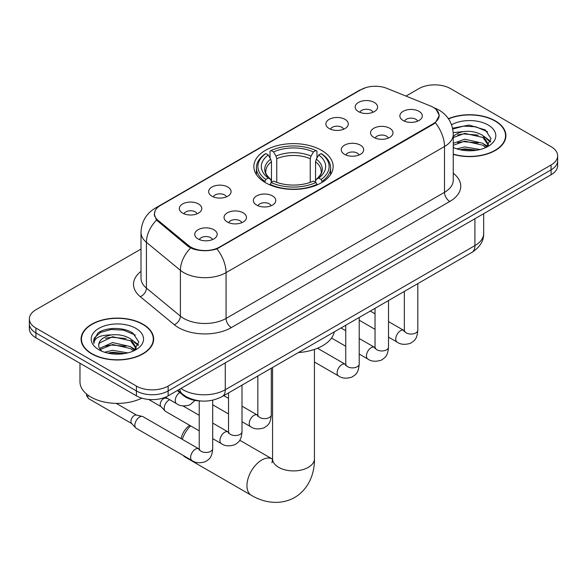 <?xml version="1.0" encoding="UTF-8"?>
<svg xmlns="http://www.w3.org/2000/svg" width="587" height="587" viewBox="0 0 587 587"><rect width="100%" height="100%" fill="white"/><g stroke="black" fill="none" stroke-linecap="round" stroke-linejoin="round"><path stroke-width="0.88" d="M321.529 150.331A39.645 22.886 0 0 0 278.326 145.371A39.645 22.886 0 0 0 253.855 166.517A39.645 22.886 0 0 0 265.471 182.696A39.645 22.886 0 0 0 308.674 187.664A39.645 22.886 0 0 0 333.145 166.517A39.645 22.886 0 0 0 321.529 150.331M329.146 128.531A11.219 6.479 180 0 1 326.922 126.697A11.219 6.479 180 0 1 330.635 118.647A11.219 6.479 180 0 1 345.017 119.366A11.219 6.479 180 0 1 347.24 126.697A11.219 6.479 180 0 1 329.146 128.531M343.652 129.199A6.728 3.889 0 0 0 341.839 127.306A6.728 3.889 0 0 0 335.206 126.322A6.728 3.889 0 0 0 330.518 129.199M211.944 196.197A11.219 6.479 180 0 1 209.713 194.363A11.219 6.479 180 0 1 213.433 186.314A11.219 6.479 180 0 1 227.807 187.033A11.219 6.479 180 0 1 230.038 194.363A11.219 6.479 180 0 1 211.944 196.197M226.443 196.865A6.728 3.889 0 0 0 224.638 194.972A6.728 3.889 0 0 0 218.004 193.989A6.728 3.889 0 0 0 213.308 196.865M182.638 213.11A11.219 6.479 180 0 1 180.414 211.283A11.219 6.479 180 0 1 184.135 203.227A11.219 6.479 180 0 1 198.509 203.953A11.219 6.479 180 0 1 200.732 211.283A11.219 6.479 180 0 1 182.638 213.11M197.144 213.785A6.728 3.889 0 0 0 195.332 211.892A6.728 3.889 0 0 0 188.706 210.909A6.728 3.889 0 0 0 184.01 213.785M358.452 111.611A11.219 6.479 180 0 1 356.221 109.776A11.219 6.479 180 0 1 359.941 101.727A11.219 6.479 180 0 1 374.315 102.454A11.219 6.479 180 0 1 376.546 109.776A11.219 6.479 180 0 1 358.452 111.611M372.95 112.286A6.728 3.889 0 0 0 371.145 110.393A6.728 3.889 0 0 0 364.512 109.402A6.728 3.889 0 0 0 359.816 112.286M373.838 137.417A11.219 6.479 180 0 1 371.615 135.582A11.219 6.479 180 0 1 375.328 127.533A11.219 6.479 180 0 1 389.709 128.252A11.219 6.479 180 0 1 391.933 135.582A11.219 6.479 180 0 1 373.838 137.417M388.345 138.084A6.728 3.889 0 0 0 386.532 136.191A6.728 3.889 0 0 0 379.899 135.208A6.728 3.889 0 0 0 375.21 138.084M344.54 154.33A11.219 6.479 180 0 1 342.316 152.503A11.219 6.479 180 0 1 346.029 144.446A11.219 6.479 180 0 1 360.403 145.172A11.219 6.479 180 0 1 362.634 152.503A11.219 6.479 180 0 1 344.54 154.33M359.039 155.005A6.728 3.889 0 0 0 357.234 153.112A6.728 3.889 0 0 0 350.6 152.128A6.728 3.889 0 0 0 345.904 155.005M256.636 205.083A11.219 6.479 180 0 1 254.406 203.249A11.219 6.479 180 0 1 258.126 195.2A11.219 6.479 180 0 1 272.5 195.919A11.219 6.479 180 0 1 274.731 203.249A11.219 6.479 180 0 1 256.636 205.083M271.135 205.751A6.728 3.889 0 0 0 269.33 203.858A6.728 3.889 0 0 0 262.697 202.875A6.728 3.889 0 0 0 258.001 205.751M227.33 221.996A11.219 6.479 180 0 1 225.107 220.169A11.219 6.479 180 0 1 228.827 212.112A11.219 6.479 180 0 1 243.201 212.839A11.219 6.479 180 0 1 245.425 220.169A11.219 6.479 180 0 1 227.33 221.996M241.837 222.671A6.728 3.889 0 0 0 240.024 220.778A6.728 3.889 0 0 0 233.399 219.795A6.728 3.889 0 0 0 228.703 222.671M198.032 238.916A11.219 6.479 180 0 1 195.809 237.082A11.219 6.479 180 0 1 199.521 229.033A11.219 6.479 180 0 1 213.903 229.759A11.219 6.479 180 0 1 216.126 237.082A11.219 6.479 180 0 1 198.032 238.916M212.531 239.591A6.728 3.889 0 0 0 210.726 237.698A6.728 3.889 0 0 0 204.093 236.708A6.728 3.889 0 0 0 199.397 239.591M403.144 120.496A11.219 6.479 180 0 1 400.914 118.662A11.219 6.479 180 0 1 404.634 110.613A11.219 6.479 180 0 1 419.008 111.339A11.219 6.479 180 0 1 421.239 118.662A11.219 6.479 180 0 1 403.144 120.496M417.643 121.171A6.728 3.889 0 0 0 415.838 119.278A6.728 3.889 0 0 0 409.205 118.288A6.728 3.889 0 0 0 404.509 121.171M430.432 105.968A20.193 11.659 180 0 1 433.133 107.274A20.193 11.659 180 0 1 439.047 115.522A20.193 11.659 180 0 1 433.133 123.762L219.45 247.127A20.193 11.659 180 0 1 188.632 245.571L158.13 220.426A20.193 11.659 180 0 1 154.484 213.741A20.193 11.659 180 0 1 160.398 205.494L361.02 89.672A20.193 11.659 180 0 1 386.884 88.366L430.432 105.968M201.018 401.002A22.438 12.958 180 0 1 183.364 395.484L177.355 390.531M453.267 154.366A36.277 20.941 0 0 0 505.906 135.678A36.277 20.941 0 0 0 495.281 120.863A36.277 20.941 0 0 0 448.409 118.684M143.023 324.237A36.277 20.941 0 0 0 103.488 319.695A36.277 20.941 0 0 0 81.094 339.044A36.277 20.941 0 0 0 91.719 353.858A36.277 20.941 0 0 0 131.253 358.393A36.277 20.941 0 0 0 153.655 339.044A36.277 20.941 0 0 0 143.023 324.237M81.468 340.93A36.277 20.941 0 0 0 81.344 341.487M436.156 109.505L439.311 115.397L435.356 122.793L433.397 124.209L216.919 248.91C208.913 251.317 200.908 251.317 192.903 248.91L188.368 246.613L156.509 220.088L154.22 214.27L155.254 210.557M141.005 249.057L35.924 309.731A22.438 12.958 0 0 0 29.35 318.895L29.35 328.661A22.438 12.958 0 0 0 35.924 337.826L136.411 395.843L136.411 390.957A22.438 12.958 0 0 0 168.146 390.957L551.076 169.878A22.438 12.958 0 0 0 557.65 160.713A22.438 12.958 0 0 1 551.076 169.878L168.146 390.957A22.438 12.958 0 0 1 136.411 390.957L35.924 332.939L136.411 390.957L136.411 386.07A22.438 12.958 0 0 0 168.146 386.07L551.076 164.991A22.438 12.958 0 0 0 557.65 155.826A22.438 12.958 0 0 0 551.076 146.669L450.589 88.652A22.438 12.958 0 0 0 418.854 88.652L405.977 96.085M29.35 323.775A22.438 12.958 0 0 0 35.924 332.939A22.438 12.958 0 0 1 29.35 323.775M29.35 318.895A22.438 12.958 0 0 0 35.924 328.052L136.411 386.07M153.405 341.487A36.277 20.941 0 0 0 153.28 340.93M505.656 138.121A36.277 20.941 0 0 0 505.532 137.563M136.411 395.843A22.438 12.958 0 0 0 168.146 395.843L551.076 174.765A22.438 12.958 0 0 0 557.65 165.6L557.65 155.826M453.267 154.124A35.902 20.728 0 0 0 505.532 135.678A35.902 20.728 0 0 0 495.017 121.017A35.902 20.728 0 0 0 448.549 118.897M456.862 148.871L464.787 146.933L480.159 149.509M459.959 149.722L464.787 148.871L476.93 150.191M453.267 143.375L464.787 139.178L482.852 143.265L486.696 146.933M453.267 145.312L464.787 141.115L482.852 145.202L485.691 147.608M453.215 132.625L463.745 131.532A18.703 10.793 0 0 0 453.267 136.551M463.745 131.532C470.921 130.784 477.29 132.104 482.852 135.509L488.325 144.123L488.193 145.547M453.267 137.556L464.787 133.359L482.852 137.446L488.267 145.092M453.267 147.088L454.067 147.829M453.267 147.476A26.18 15.115 0 0 0 488.135 146.361A26.18 15.115 0 0 0 488.135 124.987A26.18 15.115 0 0 0 451.55 124.745M486.007 147.469L491.04 138.613L485.295 129.91L469.116 125.075L452.584 128.215M452.76 129.052L463.459 126.132L475.8 126.777L487.606 131.759M457.669 134.959L463.459 133.887L478.258 135.135M486.285 138.613L490.446 142.091M457.669 142.714L463.459 141.643L478.258 142.89M486.285 146.368L486.894 146.765M460.457 149.832L463.459 149.399L476.651 150.235M484.07 136.397L490.681 141.401M484.07 144.153L487.511 146.229M91.983 353.704A35.902 20.728 0 0 0 131.114 358.195A35.902 20.728 0 0 0 153.28 339.044A35.902 20.728 0 0 0 142.758 324.391A35.902 20.728 0 0 0 103.635 319.893A35.902 20.728 0 0 0 81.468 339.044A35.902 20.728 0 0 0 91.983 353.704M79.971 363.258L79.971 381.799A37.399 21.594 0 0 0 90.926 397.061A37.399 21.594 0 0 0 141.812 398.14M104.603 352.244L112.535 350.307L127.907 352.882M107.707 353.095L112.535 352.244L124.679 353.557M99.563 348.443L112.535 342.544L130.6 346.631L134.445 350.3M100.208 349.507L112.535 344.488L130.6 348.575L133.44 350.982M133.755 350.835L138.789 341.986L133.044 333.277C123.916 326.739 105.829 327.04 97.846 333.064L93.531 340.952L93.942 343.49C94.184 337.804 100.032 334.942 111.493 334.906A18.703 10.793 0 0 0 98.675 345.156A18.703 10.793 0 0 0 99.585 348.48L101.815 351.202M111.493 334.906C118.669 334.15 125.031 335.478 130.6 338.875L136.074 347.489L135.942 348.92M98.675 345.369L99.313 343.072L112.535 336.733L130.6 340.82L136.015 348.458M135.883 328.36A26.18 15.115 0 0 0 98.865 328.36A26.18 15.115 0 0 0 98.865 349.735A26.18 15.115 0 0 0 135.883 349.735A26.18 15.115 0 0 0 135.883 328.36M93.531 341.135L94.346 337.943L100.516 332.418L111.2 329.498L123.541 330.143L135.355 335.126M105.418 338.325L111.2 337.254L126.007 338.508M134.034 341.986L138.194 345.464M105.418 346.088L111.2 345.009L126.007 346.264M134.034 349.742L134.643 350.138M108.206 353.205L111.2 352.765L124.4 353.609M131.818 339.77L138.429 344.774M131.818 347.526L135.259 349.595M181.112 438.672A13.464 7.77 -60 0 1 189.689 425.333M190.562 425.839A20.941 12.092 120 0 0 182.278 439.347M183.225 455.439A20.941 12.092 120 0 0 185.184 457.104L251.295 495.274A20.941 12.092 -60 0 1 248.081 478.486A20.941 12.092 -60 0 1 261.765 460.032A20.941 12.092 -60 0 1 272.236 458.997L272.551 459.173M264.752 182.278L265.816 179.446A35.602 20.552 0 0 1 265.816 153.589L268.266 154.997A32.16 18.571 0 0 0 268.266 178.03L270.68 179.402L271.465 182.293M271.465 181.112L271.465 161.777L270.68 159.165L268.266 154.997M270.042 158.064L270.042 151.138L271.106 150.536A35.602 20.552 0 0 1 315.894 150.536L313.443 151.945A32.16 18.571 0 0 0 273.557 151.945L275.971 156.113L276.756 158.725L276.756 182.366M310.244 182.366L310.244 158.725L311.029 156.113L313.443 151.945M298.445 352.552A41.141 23.751 0 0 0 334.341 331.824M270.042 184.333A37.098 21.418 0 0 0 316.958 184.333L315.894 182.498A35.602 20.552 0 0 1 271.106 182.498L270.042 184.964M316.958 184.964L316.958 184.333M265.816 153.589L264.752 154.198A37.098 21.418 0 0 0 256.402 167.735A37.098 21.418 0 0 0 264.752 181.28M315.894 150.536L316.958 151.138L316.958 158.064M271.106 182.498L273.557 181.082A32.16 18.571 0 0 0 313.443 181.082L315.894 182.498M268.266 178.03L265.816 179.446M273.557 151.945L271.106 150.536M270.68 159.165A28.77 16.612 0 0 0 270.68 179.402L270.82 179.49C266.733 175.542 265.067 172.857 265.823 171.448A27.677 15.981 0 0 1 271.465 161.777M322.248 181.28A37.098 21.418 0 0 0 330.598 167.735A37.098 21.418 0 0 0 322.248 154.198L321.184 153.589A35.602 20.552 0 0 1 321.184 179.446L322.248 182.278M321.184 179.446L318.734 178.03A32.16 18.571 0 0 0 318.734 154.997L321.184 153.589M318.734 154.997L316.32 159.165L315.535 161.777L315.535 181.112L316.32 179.402L318.734 178.03M315.535 161.777A27.677 15.981 0 0 1 321.177 171.448C321.925 172.864 320.267 175.55 316.18 179.49L316.32 179.402A28.77 16.612 0 0 0 316.32 159.165M315.535 182.293L315.535 181.112M199.235 430.851L165.578 411.414A6.728 3.889 -60 0 1 165.035 410.981A6.728 3.889 -60 0 1 164.184 408.332A6.728 3.889 -60 0 1 168.946 400.092A6.728 3.889 -60 0 1 169.738 399.71M165.035 410.981L160.831 406.431A4.865 2.81 -60 0 1 160.214 404.516A4.865 2.81 -60 0 1 163.656 398.566A4.865 2.81 -60 0 1 165.615 398.14L167.919 398.661M212.699 400.195L212.699 448.578C211.936 458.073 209.199 459.085 205.435 461.683C199.873 463.4 195.405 463.011 192.022 460.516L136.272 428.334A6.728 3.889 -60 0 1 135.736 427.901A6.728 3.889 -60 0 1 134.878 425.252A6.728 3.889 -60 0 1 139.64 417.005A6.728 3.889 -60 0 1 142.362 416.418A6.728 3.889 -60 0 1 143.008 416.675L199.213 449.099M135.736 427.901L131.532 423.344A4.865 2.81 -60 0 1 130.916 421.437A4.865 2.81 -60 0 1 134.35 415.479A4.865 2.81 -60 0 1 136.316 415.06L142.362 416.418M158.13 220.426L158.13 221.688M188.632 245.571L188.632 246.819M219.45 247.127L219.45 247.729M433.133 123.762L433.133 124.363M183.364 394.816L183.364 395.484M453.267 173.253A37.399 21.594 180 0 1 449.789 201.48L231.351 327.597A7.477 4.322 60 0 1 226.061 318.433L444.506 192.316A29.922 17.272 0 0 0 453.267 180.106L453.267 134.298A29.922 17.272 180 0 1 444.506 146.515A26.18 15.115 -120 0 0 435.356 122.793M231.351 327.597A37.399 21.594 180 0 1 178.463 327.597A37.399 21.594 180 0 1 174.273 324.714L140.293 296.692A37.399 21.594 180 0 1 141.005 271.355M183.753 318.433A29.922 17.272 0 0 0 226.061 318.433L226.061 272.632A29.922 17.272 180 0 1 183.753 272.632A29.922 17.272 180 0 1 180.4 270.321L146.42 242.306A29.922 17.272 180 0 1 141.005 232.393L141.005 278.201A29.922 17.272 0 0 0 146.42 288.107L180.4 316.129A29.922 17.272 0 0 0 183.753 318.433M453.267 134.298C452.76 123.541 448.028 115.478 439.083 110.099L435.305 108.257A26.18 12.261 112 0 0 434.189 107.935M216.919 248.91A26.18 15.115 60 0 1 226.061 272.632L444.506 146.515L444.506 192.316A7.477 4.322 60 0 0 449.789 201.48M158.013 207.152A26.18 15.115 -120 0 0 155.195 208.194C146.244 213.573 141.518 221.637 141.005 232.393M155.195 208.194L359.083 90.486A26.18 15.115 60 0 1 361.064 89.642M156.509 220.088A26.18 17.507 129.5 0 0 146.42 242.306L146.42 288.107A7.477 5.004 -50.5 0 1 140.293 296.692M190.599 248A26.18 17.507 129.5 0 0 180.4 270.321L180.4 316.129A7.477 5.004 -50.5 0 1 174.273 324.714M168.146 386.07L168.146 395.843M551.076 164.991L551.076 174.765M35.924 328.052L35.924 337.826M180.95 388.455A29.922 17.272 0 0 0 182.961 389.739A29.922 17.272 0 0 0 225.269 389.739L474.912 245.608A29.922 17.272 0 0 0 483.681 233.391C483.893 240.817 479.946 247.171 471.816 252.454L222.172 396.585A14.961 8.636 60 0 0 225.269 389.739L225.269 362.861M474.912 218.731L474.912 245.608A14.961 8.636 60 0 1 471.816 252.454M179.739 389.152A14.961 10.008 129.5 0 0 182.344 394.016L177.802 390.274M314.441 349.412L314.441 458.814A20.941 12.092 180 0 1 308.307 467.362A20.941 12.092 180 0 1 278.693 467.362A20.941 12.092 180 0 1 272.559 458.814L271.994 462.827M310.244 158.725A27.677 15.981 0 0 0 276.756 158.725M311.029 156.113A28.77 16.612 0 0 0 275.971 156.113M417.805 283.638L417.805 330.158A6.728 3.889 180 0 1 415.53 333.078A6.728 3.889 180 0 1 406.314 332.91A6.728 3.889 180 0 1 404.348 330.158L404.127 331.618L404.729 331.119M417.805 330.158C417.041 339.653 414.305 340.673 410.548 343.263C404.986 344.98 400.517 344.591 397.135 342.096A6.728 3.889 -60 0 1 396.1 336.703A6.728 3.889 -60 0 1 400.495 330.774A6.728 3.889 -60 0 1 400.796 330.613A6.728 3.889 -60 0 1 403.863 330.437L404.326 330.679M388.506 300.551L388.506 347.078A6.728 3.889 180 0 1 386.224 349.991A6.728 3.889 180 0 1 377.015 349.83A6.728 3.889 180 0 1 375.042 347.078L374.829 348.531L375.431 348.032M388.506 347.078C387.743 356.573 385.006 357.586 381.242 360.176C375.68 361.9 371.211 361.511 367.829 359.017A6.728 3.889 -60 0 1 366.802 353.623A6.728 3.889 -60 0 1 371.197 347.687A6.728 3.889 -60 0 1 371.498 347.526A6.728 3.889 -60 0 1 374.565 347.357L375.02 347.599M359.207 317.472L359.207 363.999A6.728 3.889 180 0 1 356.925 366.912A6.728 3.889 180 0 1 347.709 366.743A6.728 3.889 180 0 1 345.743 363.999L345.523 365.452L346.125 364.953M359.207 363.999C358.437 373.486 355.7 374.506 351.943 377.096C346.381 378.813 341.913 378.432 338.53 375.929A6.728 3.889 -60 0 1 337.496 370.536A6.728 3.889 -60 0 1 341.898 364.608A6.728 3.889 -60 0 1 342.192 364.446A6.728 3.889 -60 0 1 345.259 364.27L345.721 364.512M271.304 368.218L271.304 414.745A6.728 3.889 180 0 1 269.022 417.665A6.728 3.889 180 0 1 259.806 417.496A6.728 3.889 180 0 1 257.84 414.745L257.62 416.198L258.221 415.706M271.304 414.745C270.534 424.24 267.797 425.252 264.04 427.842C258.478 429.567 254.01 429.178 250.627 426.683A6.728 3.889 -60 0 1 249.592 421.29A6.728 3.889 -60 0 1 253.988 415.354A6.728 3.889 -60 0 1 254.288 415.192A6.728 3.889 -60 0 1 257.355 415.024L257.818 415.266M241.998 385.138L241.998 431.665A6.728 3.889 180 0 1 239.716 434.578A6.728 3.889 180 0 1 230.508 434.409A6.728 3.889 180 0 1 228.534 431.665L228.321 433.118L228.923 432.619M241.998 431.665C241.235 441.16 238.498 442.172 234.734 444.763C229.179 446.487 224.704 446.098 221.321 443.603A6.728 3.889 -60 0 1 220.294 438.21A6.728 3.889 -60 0 1 224.689 432.274A6.728 3.889 -60 0 1 224.99 432.113A6.728 3.889 -60 0 1 228.057 431.944L228.512 432.186M212.699 448.578A6.728 3.889 180 0 1 210.417 451.498A6.728 3.889 180 0 1 201.209 451.33A6.728 3.889 180 0 1 199.235 448.578L199.015 450.031L199.617 449.539M192.022 460.516A6.728 3.889 -60 0 1 190.988 455.123A6.728 3.889 -60 0 1 195.39 449.194A6.728 3.889 -60 0 1 195.684 449.033A6.728 3.889 -60 0 1 198.751 448.857M131.701 423.535L88.864 398.8A4.865 2.81 -60 0 1 88.043 395.19M165.387 397.201L176.628 403.687A6.728 3.889 -60 0 1 175.557 398.448A6.728 3.889 -60 0 1 179.754 392.512M154.484 213.741L154.484 216.221M439.047 115.522L439.047 117.305M359.083 90.486L365.928 87.588M435.305 108.257L433.676 107.604M222.172 396.585C210.131 402.631 198.098 402.631 186.057 396.585L182.344 394.016M483.681 233.391L483.681 213.675M505.532 138.671L505.532 135.678M488.325 145.407L488.325 144.123M153.28 342.045L153.28 339.044M136.074 348.773L136.074 347.489M81.468 342.045L81.468 339.044M314.441 458.814C314.72 472.557 309.386 488.714 294.674 497.497C279.728 505.84 263.064 502.384 251.295 495.274M256.402 174.581L256.402 167.735M330.598 174.581L330.598 167.735M272.236 458.997L239.745 440.235M272.559 367.499L272.559 458.814M397.135 342.096L388.506 337.121M375.042 329.344L359.207 320.201M404.348 291.409L404.348 330.158M403.863 330.437L388.506 321.573M375.042 313.803L370.302 311.066M367.829 359.017L359.207 354.034M345.743 346.264L331.516 338.046M375.042 308.329L375.042 347.078M374.565 347.357L359.207 338.486M345.743 330.716L341.003 327.979M338.53 375.929L314.441 362.025M345.743 325.242L345.743 363.999M345.259 364.27L317.516 348.252M250.627 426.683L241.998 421.701M228.534 413.93L212.699 404.788M257.84 375.996L257.84 414.745M257.355 415.024L241.998 406.16M228.534 398.382L223.794 395.645M221.321 443.603L212.699 438.621M148.614 399.461L161.007 406.615M228.534 392.908L228.534 431.665M228.057 431.944L212.699 423.073M199.235 415.303L182.99 405.925M164.646 397.494L165.864 398.199M199.235 400.928L199.235 448.578M116.241 403.379L136.566 415.112M88.864 398.8L86.597 395.821L86.48 393.965M176.628 403.687C179.945 406.175 184.421 406.564 190.041 404.854L195.001 400.407"/></g></svg>
